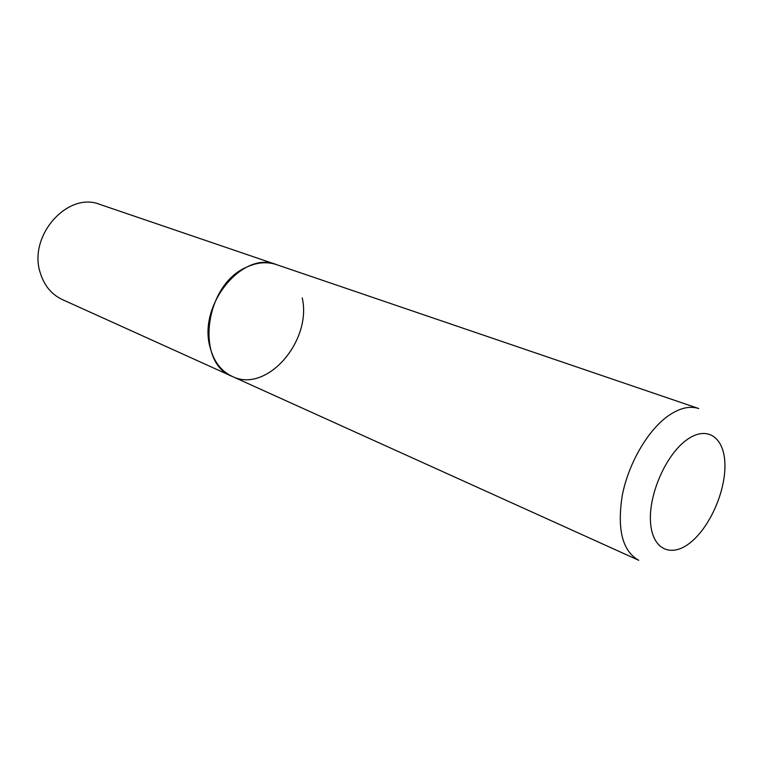 <?xml version="1.0" encoding="UTF-8"?>
<svg xmlns="http://www.w3.org/2000/svg" width="766" height="766" viewBox="0 0 766 766"><rect width="100%" height="100%" fill="white"/><g stroke="black" fill="none" stroke-linecap="round" stroke-linejoin="round"><path stroke-width="1.15" d="M245.963 267.458C204.273 285.526 195.292 363.113 232.194 376.403C220.905 371.06 213.455 361.073 209.846 346.433C198.308 304.016 243.042 250.377 276.421 264.596C266.769 261.407 256.61 262.365 245.963 267.458M302.244 297.917C312.135 341.09 266.539 393.724 232.194 376.403L638.72 560.291C622.385 551.051 616.917 529.363 622.308 495.229C628.522 463.497 647.576 430.645 667.847 416.12C679.298 408.077 689.601 405.559 698.736 408.546L99.934 204.436C67.829 191.165 27.969 235.737 40.234 272.725C44.131 285.507 51.485 294.45 62.305 299.554L232.194 376.403M686.298 440.201C665.855 455.081 648.601 494.434 650.506 521.991C652.115 549.777 671.447 558.309 690.808 542.242C710.197 526.548 725.756 490.747 724.914 463.957C724.349 436.965 706.712 424.891 686.298 440.201"/></g></svg>
